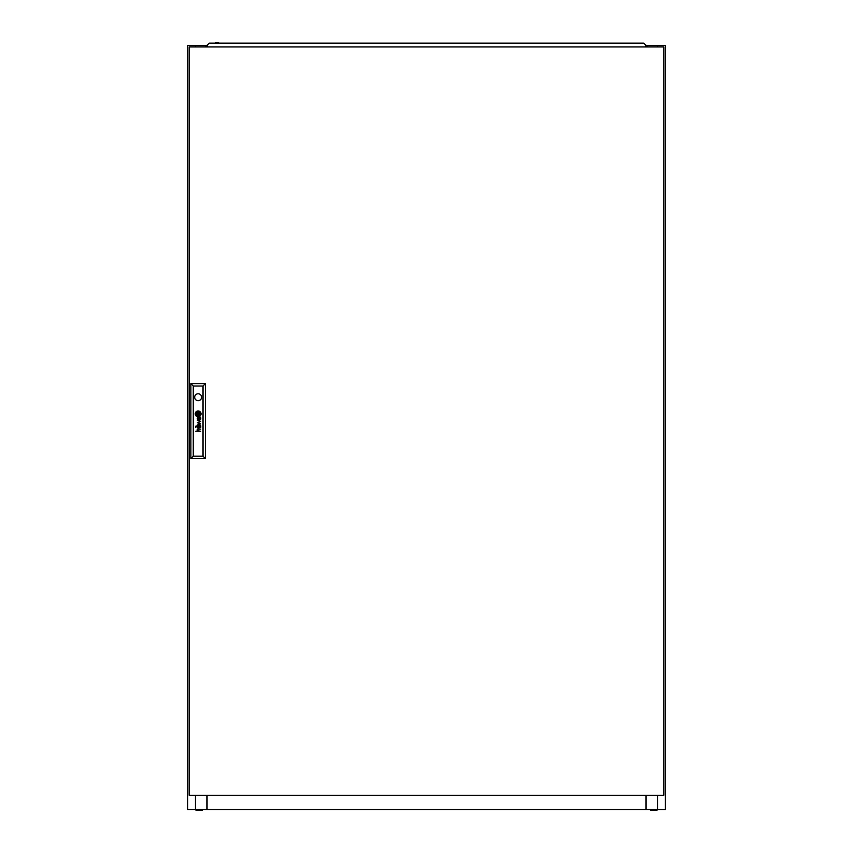 <?xml version="1.0" encoding="UTF-8"?>
<svg xmlns="http://www.w3.org/2000/svg" width="853" height="853" viewBox="0 0 853 853"><rect width="100%" height="100%" fill="white"/><g stroke="black" fill="none" stroke-linecap="round" stroke-linejoin="round"><path stroke-width="1.28" d="M650.636 809.582L650.636 810.35L656.991 810.35L656.991 809.582M202.364 809.582L202.364 810.35L196.009 810.35L196.009 809.582M195.444 46.947L195.444 45.518L187.724 45.518L187.724 809.582L665.276 809.582L665.276 45.518L657.556 45.518L657.556 46.947M207.066 809.582L207.066 795.263M645.934 795.263L645.934 809.582M646.883 46.947L646.883 45.518L645.881 45.518M207.119 45.518L206.117 45.518L206.117 46.947M195.444 45.518L206.117 45.518M646.883 45.518L657.556 45.518M206.831 809.582L206.831 795.263M195.444 795.263L195.444 809.582M205.872 45.518L205.872 46.947M646.169 795.263L646.169 808.388M646.179 795.263L646.179 809.582M657.556 795.263L657.556 809.582M647.128 45.518L647.128 46.947M423.632 43.13L429.368 43.13M215.564 42.65L218.624 42.65M633.043 43.13L638.769 43.13M645.454 46.947L645.881 45.081L643.546 43.13L209.454 43.13L207.119 45.081L207.546 46.947M200.807 418.972A1.887 1.887 0 0 0 200.796 418.759L200.476 418.759A0.768 0.768 0 0 1 199.591 419.484L199.485 419.431A0.778 0.778 0 0 1 199.25 419.164A2.09 2.09 0 0 1 199.197 419.026A0.885 0.885 0 0 1 199.154 418.898A5.971 5.971 0 0 1 199.122 418.759L198.834 418.759A4.34 4.34 0 0 0 198.898 419.111A1.621 1.621 0 0 0 198.984 419.377A1.013 1.013 0 0 0 200.807 419.079A1.887 1.887 0 0 0 200.807 418.972M200.487 426.831A0.896 0.896 0 0 1 199.677 427.502L199.517 427.449A0.64 0.64 0 0 1 199.207 427.065A1.717 1.717 0 0 1 199.122 426.756L198.834 426.756A5.406 5.406 0 0 0 198.909 427.14A1.258 1.258 0 0 0 200.786 427.214A1.471 1.471 0 0 0 200.807 426.969A2.164 2.164 0 0 0 200.796 426.756L200.476 426.756A0.896 0.896 0 0 1 200.487 426.831M200.743 425.679L200.519 425.519A0.586 0.586 0 0 1 200.423 425.54A1.557 1.557 0 0 1 200.306 425.551L198.429 425.54A1.663 1.663 0 0 0 198.248 425.54A25.27 25.27 0 0 0 198.056 425.551A0.608 0.608 0 0 0 197.949 425.572A4.052 4.052 0 0 0 197.843 425.604L197.747 425.647A1.13 1.13 0 0 0 197.629 425.722L197.533 425.828A1.056 1.056 0 0 0 197.395 426.105A3.657 3.657 0 0 0 197.363 426.223A0.906 0.906 0 0 0 197.342 426.34A9.276 9.276 0 0 0 197.331 426.457A1.109 1.109 0 0 0 197.32 426.628A2.783 2.783 0 0 0 197.352 426.895A1.343 1.343 0 0 0 198.461 427.865L198.461 427.46A1.184 1.184 0 0 1 198.088 427.406A0.544 0.544 0 0 1 197.683 426.937A1.429 1.429 0 0 1 197.693 426.308L198.024 425.967A1.002 1.002 0 0 1 198.227 425.935A2.228 2.228 0 0 1 198.418 425.924L199.048 426.233A4.841 4.841 0 0 1 199.016 425.924L199.623 425.924A1.397 1.397 0 0 1 199.933 425.967A0.586 0.586 0 0 1 200.444 426.543L200.754 426.543A1.205 1.205 0 0 0 200.37 425.924L200.476 425.924A0.576 0.576 0 0 0 200.583 425.924L200.743 425.679M199.634 414.398L199.634 414.377A2.602 2.602 0 0 0 199.591 413.972L199.229 413.972A24.268 24.268 0 0 1 199.271 414.302A2.431 2.431 0 0 1 199.282 414.515L199.122 414.686A2.228 2.228 0 0 1 198.898 414.771A3.721 3.721 0 0 1 198.461 414.878A27.093 27.093 0 0 1 198.003 414.963A4.734 4.734 0 0 1 197.576 415.016A2.196 2.196 0 0 1 197.469 415.016L197.374 414.942A0.949 0.949 0 0 1 197.267 414.718A5.011 5.011 0 0 1 197.086 413.972L196.734 413.972A2.623 2.623 0 0 0 196.84 414.323A16.9 16.9 0 0 0 196.968 414.654A1.941 1.941 0 0 0 197.192 415.08A1.162 1.162 0 0 0 197.374 415.272L197.608 415.368A3.764 3.764 0 0 0 197.917 415.336A2.506 2.506 0 0 0 198.141 415.294A6.909 6.909 0 0 0 198.632 415.155A3.092 3.092 0 0 0 199.186 414.91A1.525 1.525 0 0 0 199.474 414.707A0.64 0.64 0 0 0 199.591 414.569L199.634 414.398M200.338 414.121A1.365 1.365 0 0 0 200.327 413.972L199.965 413.972A2.005 2.005 0 0 1 199.986 414.227A0.8 0.8 0 0 1 199.783 414.793A2.42 2.42 0 0 1 198.696 415.518A4.862 4.862 0 0 1 198.152 415.678A2.111 2.111 0 0 1 197.789 415.72L197.661 415.71A1.194 1.194 0 0 1 196.936 415.23A4.553 4.553 0 0 1 196.638 414.739A2.239 2.239 0 0 1 196.478 414.377A7.869 7.869 0 0 1 196.35 413.972L195.966 413.972A2.943 2.943 0 0 0 197.128 415.837A1.279 1.279 0 0 0 197.779 416.061A1.919 1.919 0 0 0 198.28 416.029A3.359 3.359 0 0 0 199.101 415.752A2.762 2.762 0 0 0 200.135 414.835A1.365 1.365 0 0 0 200.338 414.121M200.69 413.993A2.09 2.09 0 0 1 200.316 415.187A2.9 2.9 0 0 1 198.131 416.413A2.047 2.047 0 0 1 196.968 416.136A2.74 2.74 0 0 1 195.604 413.972L195.241 413.972A2.9 2.9 0 0 0 198.141 416.765A2.9 2.9 0 0 0 201.041 413.972L200.69 413.972A2.09 2.09 0 0 1 200.69 413.993M194.676 397.231A3.465 3.465 0 0 0 198.141 400.686A3.465 3.465 0 0 0 201.596 397.231A3.465 3.465 0 0 0 198.141 393.766A3.465 3.465 0 0 0 194.676 397.231M663.837 795.263L663.837 46.947L189.163 46.947L189.163 795.263L663.837 795.263M200.487 418.045A2.026 2.026 0 0 0 200.37 417.927A1.375 1.375 0 0 0 200.551 417.927L200.743 417.757A0.693 0.693 0 0 0 200.743 417.661L200.658 417.394A0.736 0.736 0 0 1 200.647 417.426L200.476 417.533A0.853 0.853 0 0 1 200.348 417.543L198.365 417.533A2.57 2.57 0 0 0 198.035 417.554A0.896 0.896 0 0 0 197.469 417.917A1.226 1.226 0 0 0 197.331 418.727A1.791 1.791 0 0 0 197.48 419.292A0.97 0.97 0 0 0 198.461 419.868L198.461 419.463A1.727 1.727 0 0 1 198.301 419.452A0.949 0.949 0 0 1 197.661 418.812A1.759 1.759 0 0 1 197.661 418.471A0.704 0.704 0 0 1 197.747 418.194L197.896 418.034A0.565 0.565 0 0 1 198.259 417.927A5.747 5.747 0 0 1 198.418 417.927L198.802 418.535L199.623 417.927A2.026 2.026 0 0 1 199.773 417.938A0.928 0.928 0 0 1 200.434 418.535L200.754 418.535A1.205 1.205 0 0 0 200.487 418.045M200.231 423.674L197.395 424.922L200.743 423.92L197.917 422.598L200.743 421.382L197.395 420.348L200.231 421.553L197.395 422.779L200.231 423.674M195.678 426.372L196.222 425.839L195.678 426.372M195.678 427.428L196.222 426.895L195.678 427.428M200.743 431.266L198.493 430.872A1.12 1.12 0 0 1 198.408 430.872A6.323 6.323 0 0 1 198.322 430.861A0.586 0.586 0 0 1 198.141 430.818L198.077 430.786A1.141 1.141 0 0 1 198.003 430.744A0.554 0.554 0 0 1 197.725 430.402A1.386 1.386 0 0 1 197.629 429.827A0.736 0.736 0 0 1 198.216 429.198A1.781 1.781 0 0 1 198.472 429.176L200.743 429.176L198.472 428.771A2.143 2.143 0 0 0 198.365 428.782A9.074 9.074 0 0 0 198.184 428.792A1.002 1.002 0 0 0 197.832 428.878A0.682 0.682 0 0 0 197.32 429.88A1.93 1.93 0 0 0 197.427 430.37A0.906 0.906 0 0 0 197.523 430.552A4.809 4.809 0 0 0 197.619 430.701A1.098 1.098 0 0 0 197.768 430.872L195.678 431.266L200.743 431.266M197.416 414.59L198.866 414.59L198.866 413.14L197.416 413.14L197.416 414.59M195.593 413.758A1.855 1.855 0 0 1 195.742 412.969A2.666 2.666 0 0 1 197.075 411.604A3.199 3.199 0 0 1 198.024 411.327A1.973 1.973 0 0 1 199.794 411.956A3.028 3.028 0 0 1 200.679 413.758L201.041 413.758A2.9 2.9 0 0 0 198.141 410.965A2.9 2.9 0 0 0 195.241 413.758L195.593 413.758M196.318 413.758A1.386 1.386 0 0 1 196.286 413.438A0.65 0.65 0 0 1 196.446 413.012A1.471 1.471 0 0 1 196.744 412.703A2.388 2.388 0 0 1 197.139 412.436A3.572 3.572 0 0 1 198.152 412.063A6.259 6.259 0 0 1 198.386 412.031A0.874 0.874 0 0 1 198.898 412.116A1.429 1.429 0 0 1 199.389 412.585A7.538 7.538 0 0 1 199.549 412.82A2.154 2.154 0 0 1 199.73 413.172A23.937 23.937 0 0 1 199.837 413.449A1.962 1.962 0 0 1 199.922 413.758L200.306 413.758A3.369 3.369 0 0 0 199.997 412.852A2.687 2.687 0 0 0 199.389 412.084A1.759 1.759 0 0 0 198.792 411.732A1.173 1.173 0 0 0 198.301 411.668A3.807 3.807 0 0 0 197.789 411.754A2.452 2.452 0 0 0 197.075 412.042A4.777 4.777 0 0 0 196.617 412.351A1.855 1.855 0 0 0 195.987 413.268A0.981 0.981 0 0 0 195.945 413.46A1.738 1.738 0 0 0 195.945 413.758L196.318 413.758M197.054 413.758A118.236 118.236 0 0 1 197.011 413.438A2.164 2.164 0 0 1 196.99 413.215L197.15 413.055A2.602 2.602 0 0 1 197.256 413.012A1.333 1.333 0 0 1 197.384 412.969A11.707 11.707 0 0 1 197.587 412.905A3.593 3.593 0 0 1 197.896 412.841A106.732 106.732 0 0 1 198.28 412.777A4.542 4.542 0 0 1 198.738 412.724A1.184 1.184 0 0 1 198.802 412.724L198.92 412.82A0.8 0.8 0 0 1 198.984 412.959A3.561 3.561 0 0 1 199.112 413.353A6.931 6.931 0 0 1 199.186 413.758L199.538 413.758A4.67 4.67 0 0 0 199.378 413.247A3.604 3.604 0 0 0 199.282 413.012A2.762 2.762 0 0 0 199.154 412.767A0.629 0.629 0 0 0 199.122 412.724A12.251 12.251 0 0 0 199.037 412.607A0.608 0.608 0 0 0 198.813 412.404L198.674 412.372A3.081 3.081 0 0 0 198.056 412.457A19.342 19.342 0 0 0 197.725 412.553A2.346 2.346 0 0 0 197.48 412.649A7.314 7.314 0 0 0 197.16 412.788A1.194 1.194 0 0 0 197.022 412.863A2.815 2.815 0 0 0 196.851 412.991A0.576 0.576 0 0 0 196.691 413.172L196.638 413.417A20.035 20.035 0 0 0 196.691 413.758L197.054 413.758M193.268 386.004L193.268 456.206L203.014 456.206L203.014 386.004L193.268 386.004L190.88 383.615L205.392 383.615L205.392 458.594L190.88 458.594L190.88 383.615M205.392 383.615L203.014 386.004M193.268 456.206L190.88 458.594M205.392 458.594L203.014 456.206"/></g></svg>
